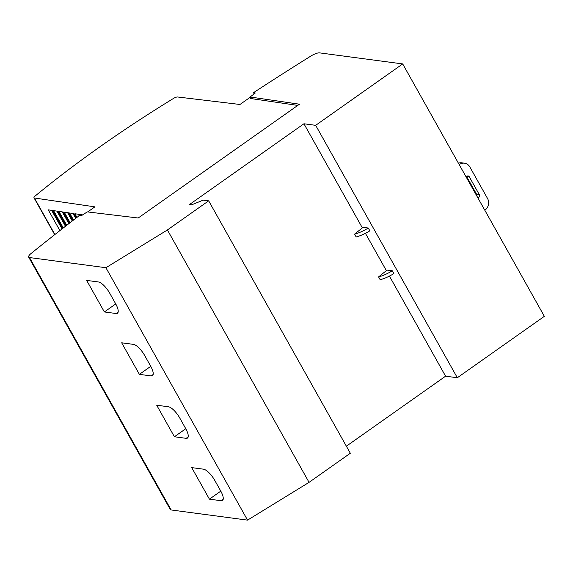 <?xml version="1.0" encoding="UTF-8"?>
<svg xmlns="http://www.w3.org/2000/svg" width="573" height="573" viewBox="0 0 573 573"><rect width="100%" height="100%" fill="white"/><g stroke="black" fill="none" stroke-linecap="round" stroke-linejoin="round"><path stroke-width="0.86" d="M87.683 211.938L94.889 206.853L34.401 198.007A4.183 1.167 150.7 0 1 33.986 197.785A4.183 1.167 150.7 0 1 35.182 195.987A418.569 116.613 150.7 0 1 99.981 146.76A418.569 116.613 150.7 0 1 173.311 98.542A4.183 1.167 150.7 0 1 177.594 96.987L239.972 104.479L250.258 97.224M459.217 164.63L459.446 164.465A8.373 7.535 -82.4 0 1 464.488 163.183A8.373 7.535 -82.4 0 1 469.831 166.929L487.537 198.48A8.373 7.535 -82.4 0 1 485.023 210.04L484.794 210.205M466.143 176.964A1.676 1.504 -82.4 0 1 466.494 176.627L467.138 176.169A1.676 1.504 -82.4 0 1 469.215 176.663L479.443 194.892A1.676 1.504 -82.4 0 1 478.942 197.205L478.297 197.656A1.676 1.504 -82.4 0 1 477.868 197.871M476.843 196.038A1.676 1.504 97.6 0 0 476.736 194.534L466.637 176.527M464.488 163.183L461.781 162.818A8.373 7.535 97.6 0 0 458.421 163.212M378.581 276.917L380.157 279.717A17.677 4.921 -29.3 0 0 393.859 273.6L392.283 270.793A17.677 4.921 150.7 0 1 378.581 276.917L387.04 270.098L392.283 270.793M354.58 234.149L356.155 236.95A17.677 4.921 -29.3 0 0 369.857 230.833L368.281 228.025A17.677 4.921 150.7 0 1 354.58 234.149L363.038 227.331L368.281 228.025M250.867 98.305L250.15 98.814L251.01 98.57L250.122 96.995L299.471 104.207L138.2 218.005L87.289 211.888L81.251 215.785L79.446 215.548L78.637 216.114A962.704 268.207 150.7 0 0 31.186 253.395A8.373 2.335 150.7 0 0 28.65 257.105A8.373 2.335 150.7 0 0 29.502 257.556L105.912 267.72L167.416 229.952L208.672 200.837L203.257 200.12L191.69 204.797L189.52 204.511L303.941 123.768L362.365 227.875M365.416 233.318L386.367 270.642M389.418 276.086L445.586 376.182L457.326 377.743L544.35 316.332L402.704 63.925L315.68 125.329L457.326 377.743M303.941 123.768L315.68 125.329M203.451 469.172A12.556 4.197 54.8 0 1 214.775 480.41L220.677 490.925A12.556 4.197 54.8 0 1 222.496 500.465A12.556 4.197 54.8 0 1 221.157 500.723L209.424 499.162L191.719 467.611L203.451 469.172M220.791 491.14L209.424 499.162M168.433 406.773A12.556 4.197 54.8 0 1 179.757 418.004L185.659 428.525A12.556 4.197 54.8 0 1 187.478 438.066A12.556 4.197 54.8 0 1 186.139 438.324L174.407 436.762L156.701 405.211L168.433 406.773M185.774 428.733L174.407 436.762M133.416 344.366A12.556 4.197 54.8 0 1 144.74 355.604L150.642 366.126A12.556 4.197 54.8 0 1 152.461 375.666A12.556 4.197 54.8 0 1 151.122 375.917L139.389 374.355L121.684 342.804L133.416 344.366M150.756 366.333L139.389 374.355M98.398 281.966A12.556 4.197 54.8 0 1 109.722 293.204L115.624 303.719A12.556 4.197 54.8 0 1 117.444 313.259A12.556 4.197 54.8 0 1 116.104 313.517L104.372 311.956L86.666 280.405L98.398 281.966M115.739 303.934L104.372 311.956M79.282 214.388L79.969 215.62L79.282 214.388L74.92 213.75L76.968 217.396M73.946 213.607L76.345 217.876L73.946 213.607L69.584 212.97L73.545 220.025M68.617 212.827L72.921 220.505L68.61 212.827L64.255 212.189L70.128 222.661M63.281 212.046L69.505 223.141L63.281 212.046L58.919 211.408L66.719 225.304M57.945 211.265L66.096 225.783L57.945 211.265L53.583 210.628L63.309 227.954M52.616 210.484L62.686 228.434L52.616 210.484L48.254 209.847L59.9 230.611M80.936 215.749L80.249 214.531L82.555 214.868M78.272 214.238L79.131 215.77M72.943 213.457L75.7 218.37M67.607 212.683L72.277 221.006M62.278 211.903L68.867 223.642M56.942 211.122L65.451 226.285M51.613 210.341L62.042 228.935M251.01 98.57L297.774 105.411M28.65 257.105L170.296 509.519A8.373 2.335 -29.3 0 0 171.148 509.97L247.55 520.126L309.062 482.359L350.318 453.243L208.672 200.837M105.912 267.72L247.55 520.126M167.416 229.952L309.062 482.359M346.364 446.195L445.586 376.182M250.122 96.995L255.3 92.976L253.495 92.733L254.297 92.167A962.704 268.207 150.7 0 1 310.81 56.09A8.373 2.335 150.7 0 1 319.584 52.874L402.704 63.925M253.495 92.733L254.104 93.822M478.297 197.656L477.71 197.578M478.942 197.205L477.381 196.997M479.443 194.892L476.736 194.534M469.215 176.663L466.88 176.355M223.191 499.291L221.157 500.723M188.173 436.891L186.139 438.324M153.156 374.491L151.122 375.917M118.138 312.084L116.104 313.517M34.401 198.007L54.893 234.529M29.502 257.556L171.148 509.97M33.986 197.785L54.693 234.686"/></g></svg>
